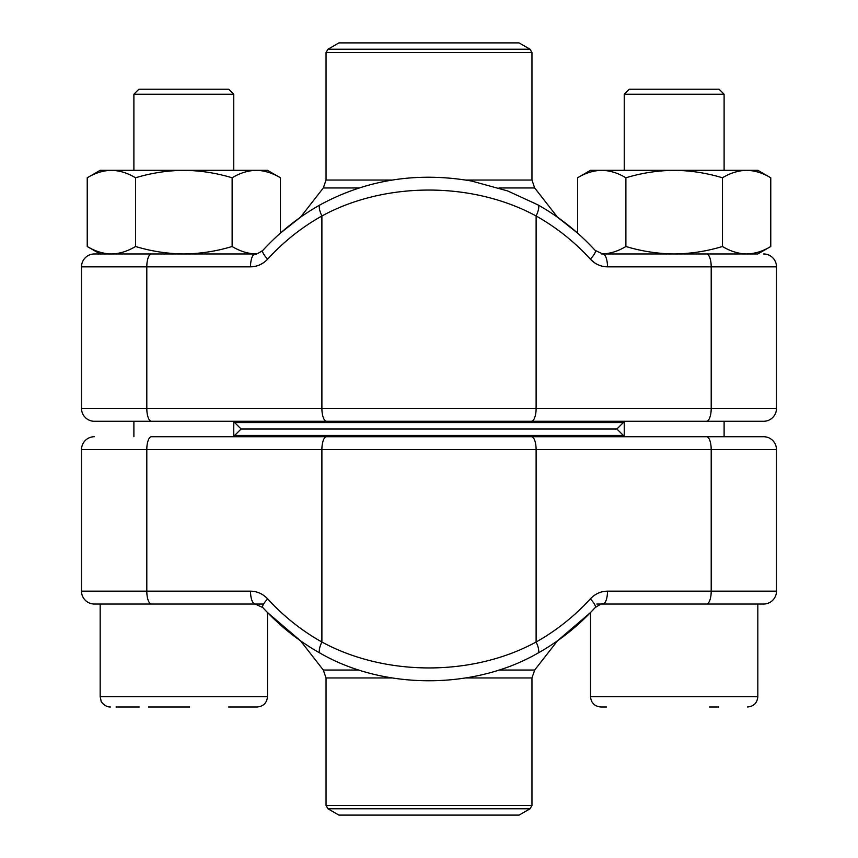 <?xml version="1.0" encoding="UTF-8"?>
<svg xmlns="http://www.w3.org/2000/svg" width="858" height="858" viewBox="0 0 858 858"><rect width="100%" height="100%" fill="white"/><g stroke="black" fill="none" stroke-linecap="round" stroke-linejoin="round"><path stroke-width="1.29" d="M763.62 604.032L602.831 604.032A12.87 4.655 90 0 0 607.496 591.162L776.49 591.162A12.87 12.87 0 0 1 763.62 604.032A12.87 12.87 0 0 0 776.49 591.162L776.49 449.592A12.87 12.87 0 0 0 763.62 436.722L706.542 436.722A12.87 4.655 90 0 1 711.196 449.592L81.51 449.592L81.51 591.162A12.87 12.87 0 0 0 94.38 604.032A12.87 12.87 0 0 1 81.51 591.162L146.804 591.162L146.804 449.592A12.87 4.655 90 0 1 151.458 436.722L706.542 436.722M249.463 436.722L151.458 436.722M776.49 591.162L776.49 449.592A12.87 12.87 0 0 0 763.62 436.722A12.87 12.87 0 0 1 776.49 449.592L711.196 449.592L711.196 591.162A12.87 4.655 90 0 1 706.542 604.032M151.458 604.032A12.87 4.655 -90 0 1 146.804 591.162L250.504 591.162A12.87 4.655 -90 0 0 255.169 604.032L94.38 604.032M739.81 436.722L608.536 436.722M262.784 607.539A12.87 3.26 137.6 0 1 267.664 598.884A231.553 215.862 -90 0 0 321.889 642.009C385.553 676.619 472.855 676.544 536.111 642.009A12.87 4.129 60.8 0 1 537.773 653.217M326.555 436.722A12.87 4.655 90 0 0 321.889 449.592L321.889 642.009A12.87 4.129 119.2 0 0 320.227 653.217M531.445 436.722A12.87 4.655 90 0 1 536.111 449.592L536.111 642.009A231.553 215.862 90 0 0 590.336 598.884A12.87 3.26 42.4 0 1 595.216 607.539M94.38 436.722A12.87 12.87 0 0 0 81.51 449.592A12.87 12.87 0 0 1 94.38 436.722M234.663 421.278L234.663 422.565L241.098 429L616.902 429L241.098 429L234.663 435.435L623.337 435.435L623.337 436.722M327.971 808.783L338.91 815.1L519.09 815.1L530.029 808.783L327.971 808.783L326.04 805.437L531.96 805.437L531.96 677.959L465.701 677.959M718.757 706.992L709.523 706.992M133.891 94.23L138.889 89.232L228.764 89.232L233.762 94.23L133.891 94.23L133.891 170.313M189.682 706.992L148.477 706.992M106.51 604.032L263.599 604.032M100.172 604.032L100.172 696.696L267.481 696.696C266.87 702.949 263.438 706.381 257.185 706.992L228.41 706.992M139.243 706.992L116.023 706.992M624.238 94.23L629.236 89.232L719.111 89.232L724.109 94.23L624.238 94.23L624.238 170.313M606.37 706.992L600.815 706.992C594.562 706.381 591.13 702.949 590.519 696.696L757.829 696.696C757.217 702.949 753.785 706.381 747.533 706.992C753.785 706.381 757.217 702.949 757.829 696.696L757.829 604.032L596.857 604.032M111.379 253.968L100.172 253.968L87.226 246.493C95.099 251.265 103.153 253.754 111.379 253.968C119.605 253.754 127.66 251.265 135.532 246.493L135.532 177.788C151.276 173.016 167.374 170.528 183.827 170.313C200.279 170.528 216.377 173.016 232.121 177.788C239.993 173.016 248.048 170.528 256.274 170.313C264.5 170.528 272.554 173.016 280.427 177.788L280.427 233.097L300.504 217.203L323.316 187.956L359.116 187.956M135.532 246.493C151.276 251.265 167.374 253.754 183.827 253.968C200.279 253.754 216.377 251.265 232.121 246.493L232.121 177.788M87.226 246.493L87.226 177.788C95.099 173.016 103.153 170.528 111.379 170.313C119.605 170.528 127.66 173.016 135.532 177.788M232.121 246.493C239.993 251.265 248.048 253.754 256.274 253.968M183.827 253.968L255.169 253.968A12.87 4.655 90 0 0 250.504 266.838C257.207 266.72 262.923 264.146 267.664 259.116A12.87 3.26 42.4 0 1 262.784 250.461M87.226 177.788L100.172 170.313L267.481 170.313L280.427 177.788M250.504 266.838L81.51 266.838A12.87 12.87 0 0 1 94.38 253.968A12.87 12.87 0 0 0 81.51 266.838L81.51 408.408L776.49 408.408A12.87 12.87 0 0 1 763.62 421.278L94.38 421.278A12.87 12.87 0 0 1 81.51 408.408L81.51 266.838A12.87 12.87 0 0 1 94.38 253.968L255.169 253.968C255.051 254.944 257.604 253.764 262.816 250.429C279.719 231.992 298.863 216.774 320.27 204.762C366.774 179.601 417.202 171.697 471.546 181.027L507.614 190.926L537.73 204.762C559.137 216.774 578.281 231.992 595.184 250.429L602.831 253.968L739.81 253.968M706.542 421.278A12.87 4.655 90 0 0 711.196 408.408L711.196 266.838L776.49 266.838A12.87 12.87 0 0 0 763.62 253.968A12.87 12.87 0 0 1 776.49 266.838L776.49 408.408M118.19 421.278L739.81 421.278M537.773 204.783A12.87 4.129 119.2 0 1 536.111 215.991C472.447 181.381 385.145 181.456 321.889 215.991L321.889 408.408A12.87 4.655 90 0 0 326.555 421.278M320.227 204.783A12.87 4.129 60.8 0 0 321.889 215.991A231.553 215.862 -90 0 0 267.664 259.116M706.542 253.968A12.87 4.655 -90 0 1 711.196 266.838L607.496 266.838A12.87 4.655 -90 0 0 602.831 253.968M595.216 250.461A12.87 3.26 137.6 0 1 590.336 259.116C595.109 264.157 600.825 266.731 607.496 266.838M94.38 421.278A12.87 12.87 0 0 1 81.51 408.408A12.87 12.87 0 0 0 94.38 421.278M234.663 422.565L623.337 422.565L623.337 421.278M512.215 42.9L338.91 42.9L327.971 49.217L530.029 49.217L519.09 42.9L512.215 42.9M625.879 246.493C641.623 251.265 657.721 253.754 674.173 253.968L601.726 253.968C609.952 253.754 618.007 251.265 625.879 246.493L625.879 177.788C641.623 173.016 657.721 170.528 674.173 170.313C690.626 170.528 706.724 173.016 722.468 177.788C730.34 173.016 738.395 170.528 746.621 170.313C754.847 170.528 762.901 173.016 770.774 177.788L770.774 246.493C762.901 251.265 754.847 253.754 746.621 253.968L757.829 253.968L770.774 246.493M722.468 246.493C730.34 251.265 738.395 253.754 746.621 253.968L674.173 253.968C690.626 253.754 706.724 251.265 722.468 246.493L722.468 177.788M465.873 180.041L531.96 180.041L534.684 187.956L557.496 217.203L577.573 233.097L577.573 177.788C585.446 173.016 593.5 170.528 601.726 170.313C609.952 170.528 618.007 173.016 625.879 177.788M577.573 177.788L590.519 170.313L757.829 170.313L770.774 177.788M267.664 598.884C262.891 593.843 257.175 591.269 250.504 591.162M607.496 591.162C600.793 591.28 595.077 593.854 590.336 598.884M392.127 677.959L326.04 677.959L323.316 670.044L358.987 670.044M498.884 670.044L534.684 670.044L557.496 640.797L590.519 612.526L590.519 696.696C591.13 702.949 594.562 706.381 600.815 706.992M263.395 262.816L259.813 264.832M255.963 266.162L250.59 266.838M602.037 266.162L598.187 264.832M594.605 262.816L590.39 259.17M590.336 259.116A231.553 215.862 90 0 0 536.111 215.991L536.111 408.408A12.87 4.655 90 0 1 531.445 421.278M151.458 253.968A12.87 4.655 90 0 0 146.804 266.838L146.804 408.408A12.87 4.655 90 0 0 151.458 421.278M534.684 187.956L499.013 187.956M531.96 180.041L531.96 52.563L326.04 52.563L326.04 180.041L392.299 180.041M323.316 670.044L300.504 640.797L267.481 612.526L267.481 696.696C266.87 702.949 263.438 706.381 257.185 706.992M255.169 604.032L262.816 607.571C279.719 626.008 298.863 641.226 320.27 653.238C383.955 689.982 474.013 689.886 537.73 653.238C559.137 641.226 578.281 626.008 595.184 607.571C600.396 604.236 602.949 603.056 602.831 604.032M234.663 436.722L234.663 435.435M326.04 805.437L326.04 677.959M623.337 422.565L616.902 429L623.337 435.435M531.96 805.437L530.029 808.783M531.96 677.959L534.684 670.044M233.762 436.722L233.762 421.278M233.762 170.313L233.762 94.23M133.891 436.722L133.891 421.278M100.172 696.696L101.115 701.007C100.354 700.439 104.29 707.207 110.468 706.992C104.29 707.207 100.354 700.439 101.115 701.007L100.172 696.696M724.109 436.722L724.109 421.278M724.109 170.313L724.109 94.23M624.238 436.722L624.238 421.278M327.971 49.217L326.04 52.563M531.96 52.563L530.029 49.217M326.04 180.041L323.316 187.956"/></g></svg>
